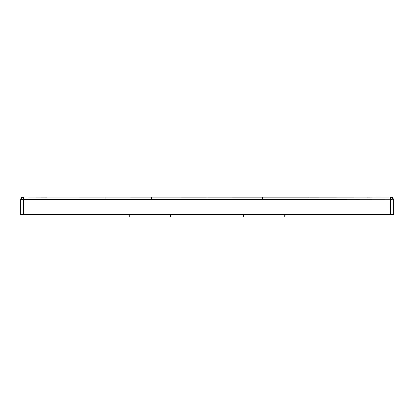 <?xml version="1.0" encoding="UTF-8"?>
<svg xmlns="http://www.w3.org/2000/svg" width="414" height="414" viewBox="0 0 414 414"><rect width="100%" height="100%" fill="white"/><g stroke="black" fill="none" stroke-linecap="round" stroke-linejoin="round"><path stroke-width="0.62" d="M23.629 199.584L20.7 199.564C21.688 197.509 22.656 196.681 23.603 197.1L23.598 214.483L20.7 214.483L20.7 199.584A2.484 2.484 0 0 1 23.189 197.1L390.811 197.1A2.484 2.484 180 0 1 393.3 199.584L393.259 199.3M23.603 197.1L262.605 197.152L262.605 199.636L393.3 199.75M23.598 214.483L390.402 214.483L390.397 197.1C391.313 196.65 392.281 197.478 393.3 199.584L393.3 199.574C393.554 198.627 392.674 197.799 390.65 197.08M390.826 197.08L390.65 197.271L390.826 197.08A2.484 2.484 180 0 1 393.3 199.584L393.3 214.483L390.402 214.483M378.003 197.085L367.529 197.136M46.435 197.136L22.03 197.08M37.4 199.61L39.651 199.615M50.001 199.626L60.848 199.631M63.466 199.631L70.551 199.631M76.497 199.631L78.401 199.631M84.958 199.631L86.298 199.631M96.519 199.636L98.604 199.636M262.605 197.152L308.942 197.152L309.004 199.636M170.677 214.483L170.677 216.926L129.277 216.926L129.277 214.483M170.677 216.926L284.723 216.926L284.723 214.483M207 197.152L207 199.636L262.605 199.636M23.598 199.584L207 199.636M105.058 197.152L105.058 199.636M151.395 197.152L151.395 199.636M22.113 199.584L22.832 199.584M176.618 199.636L192.919 199.636M391.137 199.584L391.898 199.584M243.323 214.483L243.323 216.926M308.942 197.152L390.397 197.1M390.832 197.074L377.692 197.085M20.7 199.636L20.7 199.745C19.862 199.848 20.684 198.953 23.168 197.074M46.57 197.136L36.308 197.085M367.43 197.136L377.682 197.085"/></g></svg>
